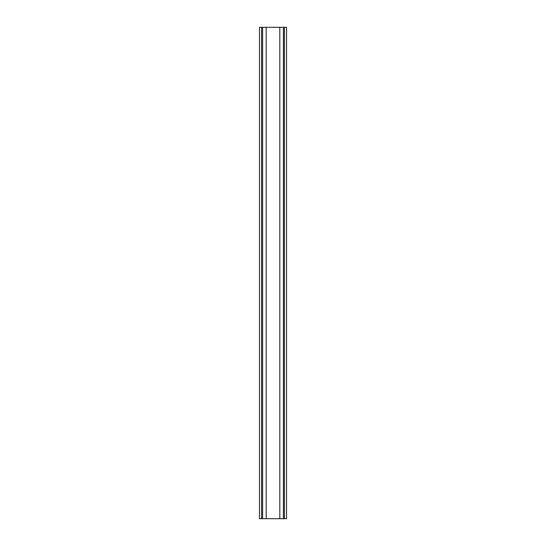 <?xml version="1.0" encoding="UTF-8"?>
<svg xmlns="http://www.w3.org/2000/svg" width="546" height="546" viewBox="0 0 546 546"><rect width="100%" height="100%" fill="white"/><g stroke="black" fill="none" stroke-linecap="round" stroke-linejoin="round"><path stroke-width="0.82" d="M259.848 27.3L262.612 27.3L262.612 518.7L259.848 518.7M262.612 518.7L286.152 518.7M262.612 27.3L266.182 27.3L266.182 518.7M286.152 27.3L266.182 27.3M286.514 27.3L286.514 518.7M261.582 27.3L261.582 518.7M279.818 27.3L279.818 518.7M283.388 27.3L283.388 518.7M284.418 27.3L284.418 518.7M259.486 518.7L259.486 27.3"/></g></svg>
